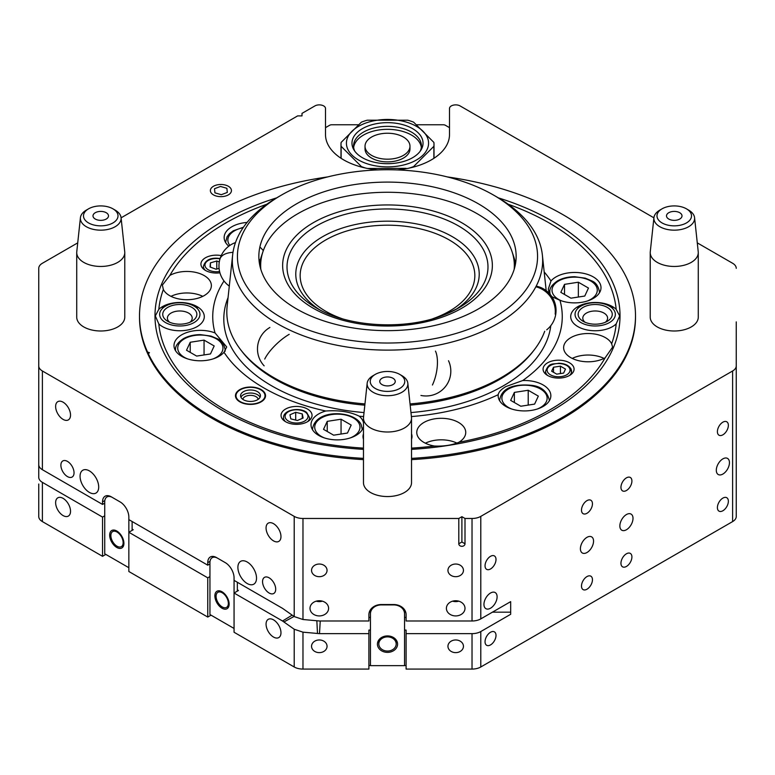 <?xml version="1.0" encoding="UTF-8"?>
<svg xmlns="http://www.w3.org/2000/svg" width="775" height="775" viewBox="0 0 775 775"><rect width="100%" height="100%" fill="white"/><g stroke="black" fill="none" stroke-linecap="round" stroke-linejoin="round"><path stroke-width="1.16" d="M328.6 608.327A9.3 7.595 180 0 0 319.3 600.741A9.3 7.595 180 0 0 310 608.327A9.3 7.595 180 0 0 319.3 615.922A9.3 7.595 180 0 0 328.6 608.327M465 608.327A9.3 7.595 180 0 0 455.7 600.741A9.3 7.595 180 0 0 446.4 608.327A9.3 7.595 180 0 0 455.7 615.922A9.3 7.595 180 0 0 465 608.327M327.05 646.302A7.75 6.326 180 0 0 319.3 639.966A7.75 6.326 180 0 0 311.55 646.302A7.75 6.326 180 0 0 319.3 652.627A7.75 6.326 180 0 0 327.05 646.302M463.45 570.361A7.75 6.326 180 0 0 455.7 564.035A7.75 6.326 180 0 0 447.95 570.361A7.75 6.326 180 0 0 455.7 576.687A7.75 6.326 180 0 0 463.45 570.361M327.05 570.361A7.75 6.326 180 0 0 319.3 564.035A7.75 6.326 180 0 0 311.55 570.361A7.75 6.326 180 0 0 319.3 576.687A7.75 6.326 180 0 0 327.05 570.361M463.45 646.302A7.75 6.326 180 0 0 455.7 639.966A7.75 6.326 180 0 0 447.95 646.302A7.75 6.326 180 0 0 455.7 652.627A7.75 6.326 180 0 0 463.45 646.302M325.5 134.569L325.5 108.452L325.5 134.569A62 35.795 0 0 0 343.664 159.882A62 35.795 0 0 0 377.754 169.919M397.246 169.919A62 35.795 0 0 0 449.5 134.569L449.5 108.452A6.2 3.584 0 0 1 453.327 105.148A6.2 3.584 0 0 1 460.088 105.923L653.906 217.823M490.527 593.02A9.3 5.367 120 0 0 484.452 601.216A9.3 5.367 120 0 0 485.877 608.666A9.3 5.367 120 0 0 490.527 608.21A9.3 5.367 120 0 0 496.601 600.015A9.3 5.367 120 0 0 495.177 592.555A9.3 5.367 120 0 0 490.527 593.02M586.975 537.337A9.3 5.367 120 0 0 580.901 545.532A9.3 5.367 120 0 0 582.325 552.982A9.3 5.367 120 0 0 586.975 552.517A9.3 5.367 120 0 0 593.049 544.331A9.3 5.367 120 0 0 591.625 536.872A9.3 5.367 120 0 0 586.975 537.337M626.433 514.552A9.3 5.367 120 0 0 620.358 522.747A9.3 5.367 120 0 0 621.783 530.207A9.3 5.367 120 0 0 626.433 529.742A9.3 5.367 120 0 0 632.507 521.546A9.3 5.367 120 0 0 631.083 514.096A9.3 5.367 120 0 0 626.433 514.552M722.881 458.868A9.3 5.367 120 0 0 716.807 467.063A9.3 5.367 120 0 0 718.231 474.513A9.3 5.367 120 0 0 722.881 474.058A9.3 5.367 120 0 0 728.955 465.862A9.3 5.367 120 0 0 727.531 458.412A9.3 5.367 120 0 0 722.881 458.868M626.433 477.855A7.75 4.476 120 0 0 621.366 484.685A7.75 4.476 120 0 0 622.558 490.895A7.75 4.476 120 0 0 626.433 490.507A7.75 4.476 120 0 0 631.499 483.677A7.75 4.476 120 0 0 630.308 477.468A7.75 4.476 120 0 0 626.433 477.855M626.433 553.786A7.75 4.476 120 0 0 621.366 560.616A7.75 4.476 120 0 0 622.558 566.825A7.75 4.476 120 0 0 626.433 566.447A7.75 4.476 120 0 0 631.499 559.618A7.75 4.476 120 0 0 630.308 553.408A7.75 4.476 120 0 0 626.433 553.786M722.881 498.102A7.75 4.476 120 0 0 717.815 504.932A7.75 4.476 120 0 0 719.006 511.142A7.75 4.476 120 0 0 722.881 510.754A7.75 4.476 120 0 0 727.948 503.934A7.75 4.476 120 0 0 726.756 497.715A7.75 4.476 120 0 0 722.881 498.102M722.881 422.172A7.75 4.476 120 0 0 717.815 429.001A7.75 4.476 120 0 0 719.006 435.211A7.75 4.476 120 0 0 722.881 434.823A7.75 4.476 120 0 0 727.948 427.994A7.75 4.476 120 0 0 726.756 421.784A7.75 4.476 120 0 0 722.881 422.172M586.975 500.631A7.75 4.476 120 0 0 581.909 507.46A7.75 4.476 120 0 0 583.1 513.67A7.75 4.476 120 0 0 586.975 513.292A7.75 4.476 120 0 0 592.042 506.462A7.75 4.476 120 0 0 590.85 500.253A7.75 4.476 120 0 0 586.975 500.631M586.975 576.571A7.75 4.476 120 0 0 581.909 583.401A7.75 4.476 120 0 0 583.1 589.61A7.75 4.476 120 0 0 586.975 589.223A7.75 4.476 120 0 0 592.042 582.393A7.75 4.476 120 0 0 590.85 576.183A7.75 4.476 120 0 0 586.975 576.571M490.527 632.255A7.75 4.476 120 0 0 485.46 639.084A7.75 4.476 120 0 0 486.652 645.294A7.75 4.476 120 0 0 490.527 644.907A7.75 4.476 120 0 0 495.593 638.077A7.75 4.476 120 0 0 494.402 631.867A7.75 4.476 120 0 0 490.527 632.255M490.527 556.314A7.75 4.476 120 0 0 485.46 563.144A7.75 4.476 120 0 0 486.652 569.354A7.75 4.476 120 0 0 490.527 568.976A7.75 4.476 120 0 0 495.593 562.146A7.75 4.476 120 0 0 494.402 555.937A7.75 4.476 120 0 0 490.527 556.314M736.25 337.387L736.25 372.978M736.25 476.577L736.25 492.077M273.517 523.667A10.54 6.084 -120 0 0 268.247 523.144A10.54 6.084 -120 0 0 266.629 531.592A10.54 6.084 -120 0 0 273.517 540.882A10.54 6.084 -120 0 0 278.787 541.396A10.54 6.084 -120 0 0 280.405 532.958A10.54 6.084 -120 0 0 273.517 523.667M63.075 402.177A10.54 6.084 -120 0 0 57.805 401.653A10.54 6.084 -120 0 0 56.197 410.101A10.54 6.084 -120 0 0 63.075 419.382A10.54 6.084 -120 0 0 68.345 419.905A10.54 6.084 -120 0 0 69.963 411.457A10.54 6.084 -120 0 0 63.075 402.177M63.075 498.354A10.54 6.084 -120 0 0 57.805 497.831A10.54 6.084 -120 0 0 56.197 506.278A10.54 6.084 -120 0 0 63.075 515.569A10.54 6.084 -120 0 0 68.345 516.092A10.54 6.084 -120 0 0 69.963 507.644A10.54 6.084 -120 0 0 63.075 498.354M273.517 619.845A10.54 6.084 -120 0 0 268.247 619.332A10.54 6.084 -120 0 0 266.629 627.769A10.54 6.084 -120 0 0 273.517 637.06A10.54 6.084 -120 0 0 278.787 637.583A10.54 6.084 -120 0 0 280.405 629.135A10.54 6.084 -120 0 0 273.517 619.845M269.128 577.83A9.3 5.367 -120 0 0 264.478 577.375A9.3 5.367 -120 0 0 263.054 584.825A9.3 5.367 -120 0 0 269.128 593.02A9.3 5.367 -120 0 0 273.778 593.476A9.3 5.367 -120 0 0 275.202 586.026A9.3 5.367 -120 0 0 269.128 577.83M67.464 461.406A9.3 5.367 -120 0 0 62.814 460.941A9.3 5.367 -120 0 0 61.39 468.391A9.3 5.367 -120 0 0 67.464 476.586A9.3 5.367 -120 0 0 72.114 477.051A9.3 5.367 -120 0 0 73.538 469.592A9.3 5.367 -120 0 0 67.464 461.406M89.387 470.89A13.175 7.605 -120 0 0 82.799 470.241A13.175 7.605 -120 0 0 80.774 480.8A13.175 7.605 -120 0 0 89.387 492.406A13.175 7.605 -120 0 0 95.974 493.065A13.175 7.605 -120 0 0 97.989 482.505A13.175 7.605 -120 0 0 89.387 470.89M247.206 562.011A13.175 7.605 -120 0 0 240.618 561.362A13.175 7.605 -120 0 0 238.603 571.921A13.175 7.605 -120 0 0 247.206 583.527A13.175 7.605 -120 0 0 253.793 584.176A13.175 7.605 -120 0 0 255.818 573.626A13.175 7.605 -120 0 0 247.206 562.011M363.475 459.633A248 143.181 180 0 1 212.137 418.374A248 143.181 180 0 1 139.5 317.13L139.5 315.861A248 143.181 180 0 1 212.137 214.617A248 143.181 180 0 1 327.786 176.894M38.75 484.017L38.75 516.528A12.4 7.159 0 0 0 42.383 521.585L42.383 482.36A12.4 7.159 180 0 1 38.75 477.293L38.75 268.334A12.4 7.159 180 0 1 42.383 263.267L77.723 242.866M237.344 589.852L238.438 590.492L234.06 593.02L234.06 632.255L294.209 666.984A12.4 7.159 0 0 0 302.977 669.077L368.9 669.077L368.9 633.64L319.494 633.64L302.977 632.167L294.209 629.232L282.536 621.007L292.165 615.137M121.094 217.823L297.629 115.901L302.008 115.901L302.008 113.373L314.912 105.923A6.2 3.584 0 0 1 321.673 105.148A6.2 3.584 0 0 1 325.5 108.452M358.263 124.765L331.787 124.765A3.1 1.792 0 0 0 329.598 125.288L325.5 127.652M42.383 521.585L102.532 556.314L102.532 517.09L104.732 515.821M42.383 482.36L102.532 517.09M736.25 321.887L736.25 516.528A12.4 7.159 0 0 1 732.617 521.585L480.791 666.984A12.4 7.159 0 0 1 472.023 669.077L406.1 669.077L406.1 633.64L472.023 633.64A12.4 7.159 0 0 0 480.791 631.548L510.677 614.284L510.677 601.632L480.791 618.886A12.4 7.159 0 0 1 472.023 620.988L406.1 620.988L406.1 614.662A12.4 10.123 180 0 0 393.7 604.539L381.3 604.539A12.4 10.123 180 0 0 368.9 614.662L368.9 620.988L319.494 620.988L302.977 619.506L294.209 616.571L282.536 608.356L234.06 580.368L234.06 593.02L282.536 621.007M736.25 365.926A12.4 7.159 180 0 1 732.617 370.983L480.791 516.382A12.4 7.159 180 0 1 472.023 518.475L465 518.475L461.9 516.683L458.8 518.475L458.8 543.788A3.1 2.528 180 0 0 461.9 546.317A3.1 2.528 180 0 0 465 543.788L465 518.475M458.8 518.475L302.977 518.475A12.4 7.159 180 0 1 294.209 516.382L42.383 370.983A12.4 7.159 180 0 1 38.75 365.926M234.06 580.368L234.06 577.83A12.4 7.159 -120 0 0 225.292 562.65L216.525 557.583A12.4 7.159 -120 0 0 210.325 556.973A12.4 7.159 -120 0 0 207.758 562.65L207.758 565.178L128.844 519.618L128.844 517.09A12.4 7.159 -120 0 0 120.077 501.9L111.3 496.833A12.4 7.159 -120 0 0 105.1 496.223A12.4 7.159 -120 0 0 102.532 501.9L102.532 504.428L42.383 469.698L42.383 370.983M38.75 464.642A12.4 7.159 0 0 0 42.383 469.698M449.5 127.652L445.402 125.288A3.1 1.792 0 0 0 443.213 124.765L416.737 124.765M697.277 242.866L732.617 263.267A12.4 7.159 180 0 1 736.25 268.334M736.25 418.936L736.25 412.862M736.25 397.827L736.25 376.912M128.844 519.618L128.844 532.27L207.758 577.83L207.758 617.065L128.844 571.504L128.844 532.27L133.222 529.742L132.128 529.112M38.75 437.613L38.75 462.501M447.214 176.894A248 143.181 180 0 1 635.5 315.861L635.5 317.13A248 143.181 180 0 1 411.525 459.633M368.9 665.502L370.45 665.502M404.55 665.502L406.1 665.502M211.042 615.166L207.758 617.065M105.826 554.425L102.532 556.314M453.801 600.896A8.835 7.217 180 0 0 457.599 600.896M452.6 601.167A9.3 7.595 180 0 0 458.8 601.167M317.401 600.896A8.835 7.217 180 0 0 321.199 600.896M316.2 601.167A9.3 7.595 180 0 0 322.4 601.167M510.677 601.632L510.677 612.163L492.435 612.163M368.9 617.404L370.45 617.404M404.55 617.404L406.1 617.404L406.1 614.662M370.45 630.065L368.9 630.065L368.9 633.64M404.55 630.065L406.1 630.065L406.1 633.64M320.24 620.988L319.494 633.64M104.732 503.169L102.532 504.428M209.947 563.909L207.758 565.178M207.758 577.83L209.947 576.571M317.498 633.533L316.849 620.814M294.054 616.464L283.95 621.928M212.912 556.402A12.4 7.159 -120 0 0 212.476 557.516M107.696 495.651A12.4 7.159 -120 0 0 107.26 496.765M461.9 516.683L461.9 541.996L465 543.788M547.615 362.807A15.5 8.951 0 0 0 543.072 369.132A15.5 8.951 0 0 0 552.643 377.406A15.5 8.951 0 0 0 569.528 375.468A15.5 8.951 0 0 0 574.072 369.132A15.5 8.951 0 0 0 564.5 360.869A15.5 8.951 0 0 0 547.615 362.807M285.578 409.055A15.5 8.951 0 0 0 281.044 415.39A15.5 8.951 0 0 0 290.606 423.654A15.5 8.951 0 0 0 307.501 421.716A15.5 8.951 0 0 0 312.044 415.39A15.5 8.951 0 0 0 302.473 407.117A15.5 8.951 0 0 0 285.578 409.055M221.243 255.595A15.5 8.951 0 0 0 205.472 257.775A15.5 8.951 0 0 0 200.928 264.101A15.5 8.951 0 0 0 219.935 272.819M239.862 389.583A15.035 8.68 0 0 0 235.464 395.715A15.035 8.68 0 0 0 244.745 403.736A15.035 8.68 0 0 0 261.127 401.857A15.035 8.68 0 0 0 265.534 395.715A15.035 8.68 0 0 0 256.254 387.694A15.035 8.68 0 0 0 239.862 389.583M605.12 357.837L612.608 347.132L611.659 343.751A24.49 14.144 0 0 0 575.873 335.41A24.49 14.144 0 0 0 563.628 347.655A24.49 14.144 0 0 0 600.363 359.9A24.49 14.144 0 0 0 605.12 357.837A229.032 132.225 180 0 1 549.446 410.12A229.032 132.225 180 0 1 458.887 442.263A24.49 14.144 0 0 0 462.462 439.522A24.49 14.144 0 0 0 465.746 432.45A24.49 14.144 0 0 0 447.592 418.791A24.49 14.144 0 0 0 420.05 425.378A24.49 14.144 0 0 0 416.766 432.45A24.49 14.144 0 0 0 434.484 446.032A229.032 132.225 180 0 1 411.525 448.124M604.016 358.418A24.49 14.144 0 0 0 575.873 356.926A24.49 14.144 0 0 0 572.231 358.418M616.183 323.911L619.69 315.929L616.183 309.332A24.49 14.144 0 0 0 577.879 306.619A24.49 14.144 0 0 0 570.71 316.617A24.49 14.144 0 0 0 585.832 329.685A24.49 14.144 0 0 0 612.521 326.614A24.49 14.144 0 0 0 616.183 323.911A229.032 132.225 180 0 1 611.659 343.751M425.368 443.203A24.49 14.144 180 0 1 456.892 443.077M411.525 439.28A24.49 14.144 0 0 0 411.99 436.538A24.49 14.144 0 0 0 411.525 433.797M169.88 275.406L162.392 285.055L163.341 289.492A24.49 14.144 0 0 0 199.127 297.832A24.49 14.144 0 0 0 211.372 285.588A24.49 14.144 0 0 0 174.637 273.343A24.49 14.144 0 0 0 169.88 275.406A229.032 132.225 180 0 1 225.554 223.123A229.032 132.225 180 0 1 266.803 204.242M202.769 296.341A24.49 14.144 0 0 0 174.637 294.858A24.49 14.144 0 0 0 170.984 296.341M158.817 309.332L155.31 315.929L158.817 323.911A24.49 14.144 0 0 0 197.121 326.614A24.49 14.144 0 0 0 204.29 316.617A24.49 14.144 0 0 0 189.168 303.558A24.49 14.144 0 0 0 162.479 306.619A24.49 14.144 0 0 0 158.817 309.332A229.032 132.225 180 0 1 163.341 289.492M277.779 197.199L281.383 195.116A150.069 86.645 0 0 0 281.383 317.643A150.069 86.645 0 0 0 493.617 317.643A150.069 86.645 0 0 0 493.617 195.116A150.069 86.645 0 0 0 281.383 195.116L277.779 197.199A155.165 89.58 180 0 0 232.636 254.994L227.123 306.328A160.687 92.767 180 0 0 240.812 349.942A160.687 92.767 180 0 0 364.957 403.92M493.617 195.116L497.221 197.199A155.165 89.58 180 0 1 542.364 254.994A155.165 89.58 180 0 1 497.221 323.882A155.165 89.58 180 0 1 323.718 342.201A155.165 89.58 180 0 1 232.636 254.994M551.887 296.709L559.957 300.293A26.35 15.209 0 0 0 567.833 302.366A26.35 15.209 0 0 0 601.003 287.67A26.35 15.209 0 0 0 581.473 272.974A26.35 15.209 0 0 0 550.986 280.976L548.303 289.056L549.31 293.463M505.872 386.57C501.27 389.263 498.712 391.976 498.209 394.688A26.35 15.209 0 0 0 498.151 395.715A26.35 15.209 0 0 0 499.052 399.658A26.35 15.209 0 0 0 527.94 410.798A26.35 15.209 0 0 0 550.851 395.715A26.35 15.209 0 0 0 549.95 391.782A26.35 15.209 0 0 0 522.718 380.544L505.872 386.57M363.475 422.666A26.35 15.209 0 0 0 359.222 416.185C350.3 411.796 339.15 410.062 325.762 411.012A26.35 15.209 0 0 0 318.719 413.908A26.35 15.209 0 0 0 311.007 424.671A26.35 15.209 0 0 0 327.273 438.728A26.35 15.209 0 0 0 355.987 435.424A26.35 15.209 0 0 0 363.475 426.667M224.014 352.267L226.697 346.958L215.043 332.94A26.35 15.209 0 0 0 207.167 330.877A26.35 15.209 0 0 0 173.997 345.573A26.35 15.209 0 0 0 193.527 360.268A26.35 15.209 0 0 0 224.014 352.267A174.753 100.895 180 0 0 325.762 411.012M247.07 222.435A26.35 15.209 0 0 0 224.149 237.518A26.35 15.209 0 0 0 225.05 241.461A26.35 15.209 0 0 0 228.819 246.169M544.718 331.245A160.687 92.767 180 0 1 534.188 349.942A160.687 92.767 180 0 1 501.125 377.667A160.687 92.767 180 0 1 410.043 403.92M498.209 394.688A174.753 100.895 180 0 1 411.399 416.562M363.601 416.562A174.753 100.895 180 0 1 359.222 416.185M215.043 332.94A174.753 100.895 180 0 1 224.023 280.957M363.475 448.124A229.032 132.225 180 0 1 158.817 323.911M434.484 446.032C443.813 446.458 451.941 445.199 458.887 442.263M498.393 197.877A232.5 134.23 180 0 1 551.907 410.779A232.5 134.23 180 0 1 411.525 449.374M363.475 449.374A232.5 134.23 180 0 1 168.378 360.743A232.5 134.23 180 0 1 223.093 220.943A232.5 134.23 180 0 1 276.607 197.877M635.5 315.861A248 143.181 180 0 1 562.863 417.105A248 143.181 180 0 1 411.525 458.374M147.55 353.323L147.55 352.053A248 143.181 180 0 1 139.5 315.861M478.466 308.896A128.65 74.274 180 0 1 338.268 324.996A128.65 74.274 180 0 1 258.85 256.38A128.65 74.274 180 0 1 296.534 203.854A128.65 74.274 180 0 1 436.732 187.753A128.65 74.274 180 0 1 516.15 256.38A128.65 74.274 180 0 1 478.466 308.896M508.197 204.242A229.032 132.225 180 0 1 616.183 309.332M363.475 433.797A24.49 14.144 0 0 0 363.01 436.538A24.49 14.144 0 0 0 363.475 439.28M559.957 300.293A174.753 100.895 180 0 1 522.718 380.544M544.186 271.938A174.753 100.895 180 0 1 550.986 280.976M363.475 458.374A248 143.181 180 0 1 148.354 353.778L148.354 355.047M147.55 352.053L149.449 352.683L148.354 353.778M260.846 269.419A126.838 73.228 180 0 1 262.967 251.613A126.838 73.228 180 0 1 314.747 205.511A126.838 73.228 180 0 1 512.033 251.613A126.838 73.228 180 0 1 514.154 269.419M259.518 263.936A128.495 74.187 180 0 1 261.33 256.496L262.967 251.613M512.033 251.613L513.67 256.496A128.495 74.187 180 0 1 515.482 263.936M553.505 367.224L551.655 371.215L556.721 374.141L563.628 373.075L565.488 369.074L560.422 366.158L553.505 367.224L553.505 372.291M560.422 373.569L560.422 366.158M219.296 261.931L216.777 260.991L210.412 262.88L210.064 267.007L216.08 269.245L219.083 268.353M210.412 267.133L210.412 262.88M216.777 269.041L216.777 260.991M303.122 418.025L302.279 413.927L295.692 412.3L289.957 414.77L290.809 418.878L297.387 420.505L303.122 418.025M302.279 418.393L302.279 413.927M295.692 420.089L295.692 412.3M163.108 312.325A17.05 9.842 180 0 1 183.297 304.711A17.05 9.842 180 0 1 196.492 316.365A17.05 9.842 180 0 1 191.861 321.305A17.05 9.842 180 0 1 167.739 321.305A17.05 9.842 180 0 1 163.108 312.325M189.953 322.255A12.4 7.159 0 0 0 191.938 319.61A12.4 7.159 0 0 0 192.2 318.137A12.4 7.159 0 0 0 181.079 311.017A12.4 7.159 0 0 0 167.662 316.665A12.4 7.159 0 0 0 167.4 318.137A12.4 7.159 0 0 0 169.648 322.255M160.076 311.957A20.15 11.635 0 0 0 175.663 325.733A20.15 11.635 0 0 0 199.524 316.733A20.15 11.635 0 0 0 194.05 306.115A20.15 11.635 0 0 0 165.55 306.115A20.15 11.635 0 0 0 160.076 311.957M236.036 395.105A14.502 8.37 180 0 1 236.259 394.136A14.502 8.37 180 0 1 250.499 387.345A14.502 8.37 180 0 1 264.74 394.136A14.502 8.37 180 0 1 264.963 396.335A14.502 8.37 180 0 1 249.434 404.066A14.502 8.37 180 0 1 236.036 395.105M260.39 396.141A9.92 5.725 180 0 1 250.131 401.44A9.92 5.725 180 0 1 240.579 395.715A9.92 5.725 180 0 1 240.608 395.298A9.92 5.725 180 0 1 250.858 389.99A9.92 5.725 180 0 1 260.419 395.715A9.92 5.725 180 0 1 260.39 396.141M242.798 399.328A7.75 4.476 180 0 1 250.499 395.347A7.75 4.476 180 0 1 258.201 399.328M240.938 397.236A9.92 5.725 180 0 1 250.499 393.032A9.92 5.725 180 0 1 260.061 397.236M611.892 316.365A17.05 9.842 180 0 1 607.261 321.305A17.05 9.842 180 0 1 583.139 321.305A17.05 9.842 180 0 1 578.508 312.325A17.05 9.842 180 0 1 598.697 304.711A17.05 9.842 180 0 1 611.892 316.365M605.352 322.255A12.4 7.159 0 0 0 607.338 319.61A12.4 7.159 0 0 0 607.6 318.137A12.4 7.159 0 0 0 596.479 311.017A12.4 7.159 0 0 0 583.062 316.665A12.4 7.159 0 0 0 582.8 318.137A12.4 7.159 0 0 0 585.048 322.255M614.924 316.733A20.15 11.635 0 0 0 609.45 306.115A20.15 11.635 0 0 0 580.95 306.115A20.15 11.635 0 0 0 575.476 311.957A20.15 11.635 0 0 0 591.063 325.733A20.15 11.635 0 0 0 614.924 316.733M399.706 374.383L401.896 375.652A20.363 11.761 180 0 1 407.824 383.238L411.477 417.279A24.025 13.873 180 0 1 411.525 418.132A24.025 13.873 180 0 1 404.492 427.945A24.025 13.873 180 0 1 378.307 430.948A24.025 13.873 180 0 1 363.475 418.132A24.025 13.873 180 0 1 363.523 417.279L367.176 383.238A20.363 11.761 180 0 1 373.104 375.652L375.294 374.383A17.263 9.968 180 0 1 399.706 374.383A17.263 9.968 180 0 1 399.706 388.478A17.263 9.968 180 0 1 375.294 388.478A17.263 9.968 180 0 1 375.294 374.383L373.104 375.652M411.525 418.132L411.525 482.68A24.025 13.873 180 0 1 404.492 492.483A24.025 13.873 180 0 1 378.307 495.496A24.025 13.873 180 0 1 363.475 482.68L363.475 418.132M407.824 383.238A20.363 11.761 180 0 1 401.896 392.276A20.363 11.761 180 0 1 379.13 394.678A20.363 11.761 180 0 1 367.176 383.238M392.983 384.594A7.75 4.476 180 0 1 384.536 385.572A7.75 4.476 180 0 1 379.75 381.436A7.75 4.476 180 0 1 382.017 378.268A7.75 4.476 180 0 1 390.464 377.299A7.75 4.476 180 0 1 395.25 381.436A7.75 4.476 180 0 1 392.983 384.594M112.956 208.833L115.146 210.102A20.363 11.761 180 0 1 121.074 217.688L124.727 251.72A24.025 13.873 180 0 1 124.775 252.582A24.025 13.873 180 0 1 117.742 262.386A24.025 13.873 180 0 1 91.557 265.399A24.025 13.873 180 0 1 76.725 252.582A24.025 13.873 180 0 1 76.773 251.72L80.426 217.688A20.363 11.761 180 0 1 86.354 210.102L88.544 208.833A17.263 9.968 180 0 1 112.956 208.833A17.263 9.968 180 0 1 112.956 222.929A17.263 9.968 180 0 1 88.544 222.929A17.263 9.968 180 0 1 88.544 208.833L86.354 210.102M124.775 252.582L124.775 317.13A24.025 13.873 180 0 1 117.742 326.934A24.025 13.873 180 0 1 91.557 329.937A24.025 13.873 180 0 1 76.725 317.13L76.725 252.582M121.074 217.688A20.363 11.761 180 0 1 115.146 226.726A20.363 11.761 180 0 1 92.38 229.129A20.363 11.761 180 0 1 80.426 217.688M106.233 219.044A7.75 4.476 180 0 1 97.786 220.013A7.75 4.476 180 0 1 93 215.876A7.75 4.476 180 0 1 95.267 212.718A7.75 4.476 180 0 1 103.714 211.749A7.75 4.476 180 0 1 108.5 215.876A7.75 4.476 180 0 1 106.233 219.044M686.456 208.833L688.646 210.102A20.363 11.761 180 0 1 694.574 217.688L698.227 251.72A24.025 13.873 180 0 1 698.275 252.582A24.025 13.873 180 0 1 691.242 262.386A24.025 13.873 180 0 1 665.057 265.399A24.025 13.873 180 0 1 650.225 252.582A24.025 13.873 180 0 1 650.273 251.72L653.926 217.688A20.363 11.761 180 0 1 659.854 210.102L662.044 208.833A17.263 9.968 180 0 1 686.456 208.833A17.263 9.968 180 0 1 686.456 222.929A17.263 9.968 180 0 1 662.044 222.929A17.263 9.968 180 0 1 662.044 208.833L659.854 210.102M698.275 252.582L698.275 317.13A24.025 13.873 180 0 1 691.242 326.934A24.025 13.873 180 0 1 665.057 329.937A24.025 13.873 180 0 1 650.225 317.13L650.225 252.582M694.574 217.688A20.363 11.761 180 0 1 688.646 226.726A20.363 11.761 180 0 1 665.88 229.129A20.363 11.761 180 0 1 653.926 217.688M679.733 219.044A7.75 4.476 180 0 1 671.286 220.013A7.75 4.476 180 0 1 666.5 215.876A7.75 4.476 180 0 1 668.767 212.718A7.75 4.476 180 0 1 677.214 211.749A7.75 4.476 180 0 1 682 215.876A7.75 4.476 180 0 1 679.733 219.044M196.647 356.083L210.48 353.952L214.181 345.96L204.057 340.118L190.224 342.259L186.523 350.242L196.647 356.083M190.224 352.383L190.224 342.259M204.057 354.94L204.057 340.118M347.481 433.041L351.182 425.058L341.058 419.217L327.234 421.358L323.524 429.34L333.647 435.182L347.481 433.041M327.234 431.481L327.234 421.358M341.058 434.039L341.058 419.217M538.334 396.112L528.211 390.261L514.377 392.402L510.667 400.384L520.8 406.236L534.624 404.095L538.334 396.112M528.211 405.083L528.211 390.261M514.377 402.525L514.377 392.402M578.353 282.216L564.52 284.357L560.819 292.34L570.942 298.181L584.776 296.04L588.477 288.058L578.353 282.216L578.353 297.038M564.52 294.481L564.52 284.357M220.294 184.498A10.54 6.084 0 0 0 213.454 186.271A10.54 6.084 0 0 0 211.284 193.062A10.54 6.084 0 0 0 221.514 196.647A10.54 6.084 0 0 0 230.756 192.733A10.54 6.084 0 0 0 228.363 186.271A10.54 6.084 0 0 0 220.294 184.498M226.891 188.306L220.497 186.446L214.51 188.713L214.927 192.839L221.321 194.699L227.298 192.432L226.891 188.306M368.038 139.723A22.475 12.972 -0 0 0 365.025 146.213A22.475 12.972 -0 0 0 381.688 158.749A22.475 12.972 -0 0 0 406.962 152.704A22.475 12.972 -0 0 0 409.975 146.213A22.475 12.972 -0 0 0 393.312 133.678A22.475 12.972 -0 0 0 368.038 139.723M365.025 146.213L365.025 148.926A22.475 12.972 -0 0 0 381.688 161.452A22.475 12.972 -0 0 0 406.962 155.407A22.475 12.972 -0 0 0 409.975 148.926L409.975 146.213M354.785 151.183A33.945 19.598 180 0 1 353.555 145.962A33.945 19.598 180 0 1 358.098 136.158A33.945 19.598 180 0 1 404.472 128.989A33.945 19.598 180 0 1 421.445 145.962A33.945 19.598 180 0 1 420.215 151.183M421.348 147.444A33.945 19.598 -0 0 0 404.472 131.953A33.945 19.598 -0 0 0 353.652 147.444M356.723 132.922A35.534 20.518 180 0 1 402.302 124.523A35.534 20.518 180 0 1 421.048 149.943A35.534 20.518 180 0 1 418.277 153.431A35.534 20.518 180 0 1 384.168 163.602A35.534 20.518 180 0 1 353.952 149.943A35.534 20.518 180 0 1 356.723 132.922M408.037 122.634A41.075 23.715 180 0 1 423.073 155.029A41.075 23.715 180 0 1 366.963 163.709A41.075 23.715 180 0 1 351.927 131.314A41.075 23.715 180 0 1 408.037 122.634M365.742 168.088A46.5 26.844 180 0 1 364.25 167.613A46.5 26.844 180 0 1 361.392 166.577L341.126 146.31L341.126 158.323M367.66 168.485L406.129 168.369M409.258 168.088A46.5 26.844 -0 0 0 413.608 166.577L433.874 146.31A46.5 26.844 -0 0 0 434 144.363A46.5 26.844 -0 0 0 433.874 142.416L413.608 122.15A46.5 26.844 180 0 0 410.75 121.113A46.5 26.844 180 0 0 407.766 120.203L367.234 120.203A46.5 26.844 -0 0 0 361.392 122.15L341.126 142.416A46.5 26.844 -0 0 0 341 144.363A46.5 26.844 -0 0 0 341.126 146.31M433.874 146.31L433.874 158.323M123.913 543.343A10.075 5.812 60 0 1 116.783 547.46A10.075 5.812 60 0 1 109.663 535.118A10.075 5.812 60 0 1 116.783 531.011A10.075 5.812 60 0 1 123.913 543.343M132.128 521.517L132.128 530.371M128.844 567.707L104.732 553.786L104.732 501.9A10.85 6.268 60 0 1 106.979 496.93A10.85 6.268 60 0 1 112.404 497.472L120.086 501.909M229.129 604.093A10.075 5.812 60 0 1 221.999 608.21A10.075 5.812 60 0 1 214.878 595.868A10.075 5.812 60 0 1 221.999 591.751A10.075 5.812 60 0 1 229.129 604.093M237.344 582.257L237.344 591.122M234.06 628.457L209.947 614.536L209.947 562.65A10.85 6.268 60 0 1 212.195 557.68A10.85 6.268 60 0 1 217.62 558.213L225.302 562.66M117.296 531.321A8.68 5.008 -120 0 0 113.431 531.146L112.666 531.592A8.68 5.008 -120 0 0 110.864 535.564A8.68 5.008 -120 0 0 114.652 544.302A8.68 5.008 -120 0 0 121.346 546.627A8.68 5.008 -120 0 0 123.138 542.655A8.68 5.008 -120 0 0 119.35 533.917A8.68 5.008 -120 0 0 112.666 531.592M121.346 546.627L122.111 546.181A8.68 5.008 -120 0 0 123.893 542.742M222.512 592.071A8.68 5.008 -120 0 0 218.647 591.897L217.882 592.333A8.68 5.008 -120 0 0 216.08 596.314A8.68 5.008 -120 0 0 219.868 605.042A8.68 5.008 -120 0 0 226.562 607.368A8.68 5.008 -120 0 0 228.354 603.396A8.68 5.008 -120 0 0 224.566 594.658A8.68 5.008 -120 0 0 217.882 592.333M226.562 607.368L227.327 606.932A8.68 5.008 -120 0 0 229.109 603.493M397.575 644.141A10.075 8.225 -0 0 1 387.5 652.366A10.075 8.225 -0 0 1 377.425 644.141A10.075 8.225 -0 0 1 387.5 635.917A10.075 8.225 -0 0 1 397.575 644.141M404.55 613.761L404.55 665.657L370.45 665.657L370.45 613.761A10.85 8.854 -0 0 1 381.3 604.907L393.7 604.907A10.85 8.854 -0 0 1 404.55 613.761L404.55 611.078A10.85 8.854 -0 0 0 404.376 609.518M370.45 613.761L370.45 611.078A10.85 8.854 -0 0 1 370.624 609.518M396.18 643.957L396.18 643.337A8.68 7.091 180 0 0 387.5 636.246A8.68 7.091 180 0 0 378.82 643.337L378.82 643.957A8.68 7.091 180 0 0 387.5 651.048A8.68 7.091 180 0 0 396.18 643.957A8.68 7.091 180 0 0 387.5 636.876A8.68 7.091 180 0 0 378.82 643.957M302.977 669.077L302.977 632.167M294.209 666.984L294.209 629.232M302.977 619.506L302.977 518.475M472.023 620.988L472.023 518.475M294.209 616.571L294.209 516.382M472.023 669.077L472.023 633.64M480.791 666.984L480.791 631.548M732.617 521.585L732.617 370.983M480.791 618.886L480.791 516.382M210.035 561.323L207.758 562.65M104.819 500.582L102.532 501.9M461.9 541.996L458.8 543.788M550.792 325.665A163.699 94.511 180 0 1 503.256 385.873A163.699 94.511 180 0 1 410.973 412.571M364.027 412.571A163.699 94.511 180 0 1 228.053 297.629M534.188 349.942L532.803 351.734A159.166 91.896 180 0 1 500.049 379.198A159.166 91.896 180 0 1 410.178 405.17M364.822 405.17A159.166 91.896 180 0 1 242.197 351.734L240.812 349.942M458.558 307.995L445.325 314.398C407.253 330.557 348.779 327.534 316.442 307.995A100.488 58.018 180 0 1 329.869 219.451A100.488 58.018 180 0 1 464.477 229.681A100.488 58.018 180 0 1 458.558 307.995A100.488 58.018 180 0 1 445.528 314.34M447.65 315.086A104.867 60.547 180 0 1 301.601 300.216A104.867 60.547 180 0 1 327.35 215.896A104.867 60.547 180 0 1 473.399 230.766A104.867 60.547 180 0 1 447.65 315.086M319.668 309.777A91.712 52.952 180 0 1 334.897 230.756A91.712 52.952 180 0 1 456.359 239.155A91.712 52.952 180 0 1 455.332 309.777M342.066 318.68A87.333 50.423 180 0 1 337.406 234.312A87.333 50.423 180 0 1 459.042 246.692A87.333 50.423 180 0 1 437.594 316.917A87.333 50.423 180 0 1 432.934 318.68M571.146 369.472A13.02 7.518 180 0 1 571.592 371.409A13.02 7.518 180 0 1 569.557 375.449M547.586 375.449A13.02 7.518 180 0 1 545.997 373.356A13.02 7.518 180 0 1 545.552 371.409L545.552 373.996M547.489 371.864A11.47 6.626 0 0 0 561.536 376.543A11.47 6.626 0 0 0 569.654 368.435A11.47 6.626 0 0 0 555.607 363.756A11.47 6.626 0 0 0 547.489 371.864M220.023 258.831A11.47 6.626 0 0 0 216.981 258.501A11.47 6.626 0 0 0 204.968 264.798A11.47 6.626 0 0 0 215.876 271.734A11.47 6.626 0 0 0 219.596 271.483M205.443 270.417A13.02 7.518 180 0 1 203.408 266.387L203.408 268.964M285.558 421.697A13.02 7.518 180 0 1 283.524 417.667C283.146 409.801 299.944 406.759 306.677 412.474L309.564 417.667A13.02 7.518 180 0 1 307.52 421.697M305.728 412.436A11.47 6.626 0 0 0 289.676 411.099A11.47 6.626 0 0 0 287.351 420.36A11.47 6.626 0 0 0 303.403 421.707A11.47 6.626 0 0 0 305.728 412.436M264.75 359.067A24.8 7.508 -43 0 1 289.201 334.335M258.947 259.305A24.8 12.322 15.9 0 1 260.264 260.187M235.484 242.585A24.8 24.8 0 0 0 219.916 259.16A24.8 12.322 15.9 0 1 232.984 252.35M555.181 314.137A24.8 23.618 -128.7 0 0 535.854 286.789M432.431 385.01A24.8 10.463 -78.2 0 0 435.463 351.104M175.605 350.794A24.8 14.318 180 0 1 175.547 349.874C175.111 346.309 177.678 342.608 183.268 338.752C188.122 336.04 193.847 334.674 200.444 334.635L210.984 336.079L217.523 338.801C221.553 340.399 224.091 344.09 225.147 349.874A24.8 14.318 180 0 1 225.031 351.288M213.261 358.835A22.63 13.068 0 0 0 216.351 357.343A22.63 13.068 0 0 0 216.351 338.869A22.63 13.068 0 0 0 184.353 338.869A22.63 13.068 0 0 0 187.443 358.835M312.606 429.892A24.8 14.318 180 0 1 312.558 428.972C315.522 408.144 355.008 410.576 361.179 424.681L362.157 428.972A24.8 14.318 180 0 1 362.099 429.892M350.261 437.933A22.63 13.068 0 0 0 359.213 423.818A22.63 13.068 0 0 0 331.497 414.577A22.63 13.068 0 0 0 315.493 430.58A22.63 13.068 0 0 0 324.444 437.933M499.749 400.937A24.8 14.318 180 0 1 499.701 400.016C501.871 386.25 517.022 384.129 530.691 385.252C540.766 386.057 546.976 390.978 549.301 400.016A24.8 14.318 180 0 1 549.252 400.937M537.414 408.977A22.63 13.068 0 0 0 546.792 396.006A22.63 13.068 0 0 0 530.362 385.63A22.63 13.068 0 0 0 503.973 392.751A22.63 13.068 0 0 0 511.597 408.977M550.24 294.5A24.8 14.318 180 0 1 549.853 291.972C549.417 288.387 551.994 284.677 557.564 280.85C562.417 278.138 568.143 276.762 574.74 276.733L585.28 278.177L591.819 280.899C595.849 282.497 598.387 286.188 599.453 291.972A24.8 14.318 180 0 1 599.395 292.892M587.557 300.933A22.63 13.068 0 0 0 590.647 299.441A22.63 13.068 0 0 0 590.647 280.957A22.63 13.068 0 0 0 558.649 280.957A22.63 13.068 0 0 0 561.739 300.933M225.748 242.749A24.8 14.318 180 0 1 225.699 241.829L225.699 242.662M243.137 227.695A22.63 13.068 0 0 0 229.865 245.423M542.364 254.994L546.191 290.654M571.592 373.996L571.059 369.045C568.918 365.354 564.791 363.427 558.678 363.243C553.176 364.647 549.068 361.935 545.552 371.409M220.11 258.53L217.029 258.22C209.608 257.92 205.065 260.642 203.408 266.387M283.524 417.667L283.524 420.244M309.564 417.667L309.564 420.244M269.884 327.467A24.8 24.8 0 0 0 264.139 365.848M165.55 306.115L162.479 307.888M194.05 306.115L197.334 308.014M236.259 394.136L235.503 396.374M264.74 394.136L265.486 396.374M580.95 306.115L577.879 307.888M609.45 306.115L612.734 308.014M219.916 259.16A24.8 24.8 0 0 0 229.293 286.101M263.297 250.664A24.8 24.8 0 0 0 259.858 247.089M546.724 329.801A24.8 24.8 0 0 0 536.193 286.13M420.951 395.453A24.8 24.8 0 0 0 448.512 360.733M225.147 349.874L225.147 351.153M175.547 349.874L175.547 350.717M312.558 428.972L312.558 429.805M362.157 428.972L362.157 429.805M499.701 400.016L499.701 400.859M549.301 400.016L549.301 400.859M549.853 291.972L549.853 294.045M599.453 291.972L599.453 292.805M243.486 227.201L233.256 230.805L229.477 233.643L227.123 236.646L225.699 241.829M341 144.363L341 158.245M434 144.363L434 158.245M106.979 496.93L108.878 495.835M212.195 557.68L214.094 556.576"/></g></svg>
